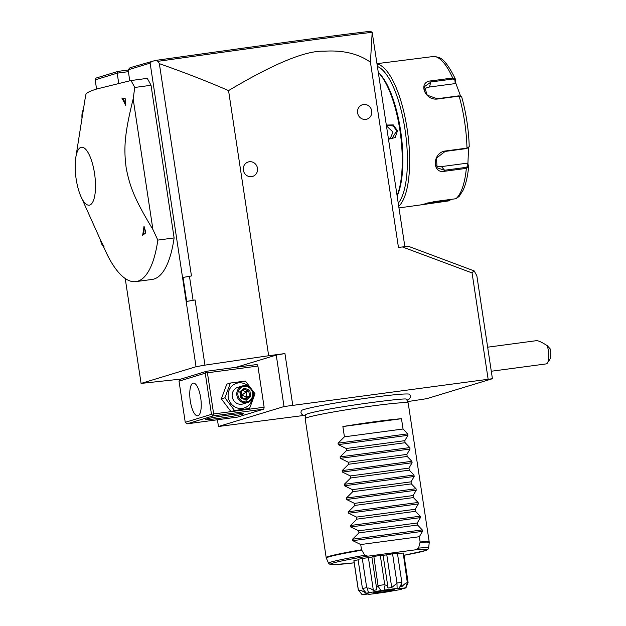 <?xml version="1.0" encoding="UTF-8"?>
<svg xmlns="http://www.w3.org/2000/svg" width="626" height="626" viewBox="0 0 626 626"><rect width="100%" height="100%" fill="white"/><g stroke="black" fill="none" stroke-linecap="round" stroke-linejoin="round"><path stroke-width="0.94" d="M152.048 61.035L150.13 63.132L128.119 69.83L130.036 67.733L155.412 60.44C272.709 43.93 335.45 35.361 370.334 31.3L372.18 32.302L370.435 62.185L398.449 247.411L408.34 246.276L474.179 270.909L476.855 275.8L492.419 378.714L284.024 406.548L218.451 426.494L304.072 415.429M189.451 276.246L193.082 300.261L186.681 301.45L183.05 277.435L191.462 275.949L159.356 63.656L158.065 61.309C274.767 44.892 337.156 36.347 372.157 32.325M155.412 60.44L158.065 61.309M186.681 301.45L195.093 299.964L204.952 365.138L196.04 366.711L150.13 63.132M204.952 365.138L268.664 355.732L228.56 90.598C208.481 81.834 185.413 72.851 159.356 63.656M193.082 300.261L195.093 299.964M488.092 378.918L472.067 272.928L402.26 246.902M370.435 62.185C358.377 53.703 343.04 50.041 324.409 51.199C305.981 50.362 274.031 63.492 228.56 90.598M268.664 355.732L284.94 353.557L292.725 405.014M257.482 168.253A7.535 7.121 -106.9 0 1 251.542 176.642A7.535 7.121 -106.9 0 1 243.35 170.139A7.535 7.121 -106.9 0 1 249.289 161.751A7.535 7.121 -106.9 0 1 257.482 168.253M371.734 110.998A7.535 7.121 -106.9 0 1 365.795 119.386A7.535 7.121 -106.9 0 1 357.602 112.883A7.535 7.121 -106.9 0 1 363.542 104.495A7.535 7.121 -106.9 0 1 371.734 110.998M473.913 270.729L472.067 272.928M407.573 401.602L426.846 398.652L492.419 378.714M217.433 419.772L218.451 426.494M284.94 353.557L276.246 355.091L284.024 406.548M276.246 355.091L236.057 367.313M213.364 415.844L187.135 423.818L237.606 417.08L263.836 409.099L264.125 407.221L257.896 366.053L257.09 364.504L206.619 371.249L180.39 379.223L179.02 381.156L185.249 422.323L211.478 414.342L213.364 415.844L263.836 409.099M406.978 400.233L409.052 399.192L410.249 397.588L410.406 396.008L409.6 394.317A54.822 2.762 171.4 0 0 363.08 398.684A54.822 2.762 171.4 0 0 304.04 409.467A54.822 2.762 171.4 0 0 301.247 410.703L300.973 412.557L301.591 414.021L303.211 415.195L305.504 415.578M305.159 418.591L305.598 414.725A51.097 2.574 -8.6 0 1 305.95 414.381L307.616 413.778C328.642 407.416 408.598 397.197 406.196 399.216L406.188 399.216A51.097 2.574 -8.6 0 1 406.634 399.443L408.191 403.011A52.107 2.621 171.4 0 0 408.191 403.011A52.107 2.621 171.4 0 0 364.449 407.041A52.107 2.621 171.4 0 0 307.835 417.354A52.107 2.621 171.4 0 0 305.159 418.591A52.107 2.621 171.4 0 0 305.159 418.622L326.193 557.672A52.107 2.621 -8.6 0 1 328.869 556.404A52.107 2.621 -8.6 0 1 361.515 549.8L364.833 555.293L367.908 556.178L415.883 549.769L418.575 548.11L420.132 541.975A52.107 2.621 -8.6 0 1 429.225 542.085L408.199 403.042M401.485 418.708L342.876 426.541A52.107 2.621 171.4 0 1 401.485 418.708L403.042 428.998L407.729 433.857L407.949 435.313L404.811 440.665L405.116 442.715L409.803 447.582L410.022 449.038L406.884 454.39L407.197 456.44L411.877 461.299L412.096 462.755L408.958 468.107L409.271 470.157L413.958 475.024L414.177 476.48L411.032 481.832L411.345 483.882L416.032 488.742L416.251 490.197L413.113 495.549L413.418 497.6L418.105 502.467L418.325 503.922L415.187 509.274L415.492 511.325L420.179 516.184L420.398 517.639L417.26 522.992L417.573 525.042L422.253 529.909L422.472 531.364L419.334 536.717L420.132 541.975M342.876 426.541L344.433 436.823L338.04 443.169L338.259 444.624L346.201 448.498L346.507 450.548L340.114 456.886L340.333 458.342L348.275 462.215L348.58 464.265L342.187 470.611L342.406 472.067L350.349 475.94L350.662 477.99L344.261 484.328L344.48 485.784L352.422 489.657L352.735 491.707L346.334 498.053L346.561 499.509L354.496 503.382L354.809 505.432L348.416 511.771L348.635 513.226L356.57 517.099L356.883 519.15L350.49 525.496L350.709 526.951L358.651 530.825L358.956 532.875L352.563 539.213L352.782 540.668L360.725 544.542L361.515 549.8M360.725 544.542L419.334 536.717M362.446 588.542L366.413 593.237C369.317 593.096 367.861 593.542 362.039 594.567A22.176 1.119 171.4 0 0 362.055 594.614A22.176 1.119 171.4 0 0 362.266 594.7C368.424 593.878 370.459 593.777 368.385 594.41A22.176 1.119 171.4 0 0 370.827 594.152L383.855 592.407A22.176 1.119 171.4 0 0 387.087 591.914L399.396 589.739A22.176 1.119 171.4 0 0 401.524 589.293C398.621 589.434 400.077 588.988 405.898 587.963A22.176 1.119 171.4 0 0 405.671 587.83C399.513 588.651 397.479 588.753 399.552 588.119A22.176 1.119 171.4 0 0 397.111 588.377L384.074 590.122A22.176 1.119 171.4 0 0 380.851 590.615L368.542 592.791L367.204 588.088C368.737 587.736 370.795 588.503 373.362 590.381L376.829 589.77C376.633 587.478 377.048 586.272 378.088 586.163L373.855 556.451A9.742 0.493 171.4 0 0 371.875 557.054A19.696 0.994 171.4 0 0 368.417 557.68A9.742 0.493 171.4 0 0 362.282 558.494A25.181 1.268 -8.6 0 0 358.041 559.386L362.446 588.542A25.181 1.268 -8.6 0 1 366.695 587.65L362.282 558.494M376.758 589.293L371.883 557.07A9.742 0.493 171.4 0 0 371.883 557.07L376.829 589.77M373.855 556.451A25.181 1.268 -8.6 0 1 380.303 555.458A9.742 0.493 171.4 0 1 383.112 555.332A19.696 0.994 171.4 0 1 386.782 554.839A9.742 0.493 171.4 0 1 392.565 553.814A25.181 1.268 -8.6 0 1 397.432 553.298L401.845 582.454A25.181 1.268 -8.6 0 0 396.97 582.97L392.565 553.814M399.005 588.409L401.915 582.986L400.21 586.648L401.939 586.57C404.341 584.027 406.133 582.743 407.33 582.728L403.191 553.024A9.742 0.493 171.4 0 0 397.51 553.783M403.191 553.024A25.181 1.268 -8.6 0 1 403.684 553.196L408.089 582.352A25.181 1.268 -8.6 0 1 408.089 582.391L405.898 587.963M362.055 594.614L358.307 589.919A25.181 1.268 -8.6 0 1 358.291 589.888L353.878 560.732A25.181 1.268 -8.6 0 1 353.925 560.63A9.742 0.493 171.4 0 1 358.111 559.871M373.362 590.381L368.417 557.68M367.204 588.088L366.695 587.65M378.268 585.607A25.181 1.268 -8.6 0 1 384.716 584.614L380.303 555.458M384.074 590.122L385.092 585.083C386.25 584.848 387.236 585.834 388.057 588.041L383.112 555.332M385.092 585.083L384.716 584.614M388.057 588.041L391.727 587.548L386.782 554.839M396.97 582.97L397.111 588.377M391.727 587.548L396.618 583.542M401.689 583.393L401.845 582.454M401.939 586.57L401.532 583.909M407.604 582.188A25.181 1.268 -8.6 0 1 408.089 582.352M358.291 589.888A25.181 1.268 -8.6 0 1 358.338 589.794L353.925 560.63M362.039 594.567L358.721 590.232C359.731 589.911 361.734 590.6 364.747 592.313L364.559 591.069M358.721 590.232L358.338 589.794M364.747 592.313L365.193 591.789M368.542 592.791A22.176 1.119 171.4 0 0 366.413 593.237L367.65 593.315M401.735 588.769L401.524 589.293L400.28 589.176M368.925 594.074L368.096 594.043M393.738 589.958A10.423 0.524 171.4 0 0 394.263 589.692A10.423 0.524 171.4 0 0 385.444 590.521A10.423 0.524 171.4 0 0 374.199 592.572A10.423 0.524 171.4 0 0 373.667 592.806A10.423 0.524 171.4 0 0 382.196 592.055A10.423 0.524 171.4 0 0 393.738 589.958M407.33 582.728L405.671 587.83M378.088 586.163L380.851 590.615M358.956 532.875L417.573 525.042M358.651 530.825L417.26 522.992M356.883 519.15L415.492 511.325M356.57 517.099L415.187 509.274M354.809 505.432L413.418 497.6M354.496 503.382L413.113 495.549M352.735 491.707L411.345 483.882M352.422 489.657L411.032 481.832M350.662 477.99L409.271 470.157M350.349 475.94L408.958 468.107M348.58 464.265L407.197 456.44M348.275 462.215L406.884 454.39M346.507 450.548L405.116 442.715M346.201 448.498L404.811 440.665M344.433 436.823L403.042 428.998M196.04 366.711L141.085 383.425L180.812 379.098M128.393 71.654L117.187 73.156L118.009 71.387L95.997 78.086L95.175 79.846L117.187 73.156L118.729 83.328M141.085 383.425L125.223 278.515M96.568 89.056L95.175 79.846M128.119 69.83L129.778 80.809M174.114 237.927L157.838 240.102A111.154 36.128 -97.6 0 1 137.759 281.199A111.154 36.128 82.4 0 1 135.873 281.606L152.157 279.431A111.154 36.128 -97.6 0 0 174.114 237.927L151.03 85.293A111.154 36.128 -97.6 0 0 147.227 78.367L130.944 80.543L97.061 88.908C90.379 90.927 86.678 92.703 85.95 94.229A111.154 36.128 -97.6 0 0 84.823 100.481L83.352 109.753M118.009 71.387L128.15 70.034M404.865 246.628L372.18 32.302M378.574 72.78A69.47 22.575 82.4 0 1 399.928 130.466A69.47 22.575 82.4 0 1 397.127 195.492M386.477 125.059L393.269 124.91L397.487 130.787L395.178 137.571L388.621 139.215M378.55 72.663A68.43 22.239 82.4 0 1 400.577 130.435A68.43 22.239 82.4 0 1 397.197 195.93M401.282 135.529A57.318 18.623 -97.6 0 0 400.883 132.548M377.635 66.583A71.207 23.146 82.4 0 1 405.03 129.692A71.207 23.146 82.4 0 1 398.292 203.176M377.259 64.079A72.945 23.71 82.4 0 1 407.205 129.308A72.945 23.71 82.4 0 1 398.754 206.212M451.166 199.365L448.881 200.868L420.547 204.929L434.374 201.603L455.939 198.724L459.148 196.415L462.997 190.406C465.791 184.443 467.661 176.649 468.616 167.032L466.354 168.371L444.781 171.25C431.69 174.153 432.339 152.454 445.407 150.983L466.98 148.104L469.226 146.687A70.37 22.872 -97.6 0 0 461.73 97.132L460.908 96.24L459.124 96.114L437.551 99.002C424.6 100.903 417.628 81.505 431.118 80.879L452.684 78L455.345 79.134L454.883 79.909L455.219 83.594L429.452 87.03A10.423 8.263 -161.1 0 0 424.193 89.495M460.579 96.114L455.689 82.914L455.258 78.821C448.952 65.926 443.443 58.813 438.74 57.475L434.413 56.371L377.188 63.633M468.569 147.713L467.912 163.722L468.6 166.813L467.927 166.172L466.135 167.361L444.57 170.249L437.089 167.784L436.486 158.088L445.149 151.422L466.722 148.542L468.514 147.353M468.248 147.986L469.226 146.687M460.908 96.24L458.756 95.864L437.183 98.751L427.229 95.168L424.459 86.599L431.212 81.92L452.778 79.04L454.883 79.909M399.005 207.91L420.547 204.929M450.399 199.467L449.03 200.117L427.175 203.035M467.912 163.722L467.254 163.159L467.927 166.172M467.254 163.159L441.487 166.602A10.423 8.787 -40.2 0 1 435.845 165.593M455.689 82.914L455.219 83.594M386.594 125.81L387.948 125.208L393.496 126.076L396.618 130.944L391.993 138.502L388.519 138.534M390.115 138.769L393.011 132.039L386.625 126.053M151.03 85.293L134.754 87.46A111.154 36.128 -97.6 0 0 130.944 80.543M157.838 240.102L152.916 229.515L133.166 98.924L134.754 87.46M135.873 281.606A111.154 36.128 82.4 0 1 107.562 255.392L103.439 246.566M80.973 147.36A29.219 9.492 -97.6 0 0 75.785 157.564A29.219 9.492 -97.6 0 0 81.02 196.713A29.219 9.492 -97.6 0 0 89.698 205.062A29.219 9.492 -97.6 0 0 94.534 173.418A29.219 9.492 -97.6 0 0 80.973 147.36M81.99 118.377A10.767 3.498 82.4 0 1 83.133 110.082L83.414 109.722A92.531 30.071 -97.6 0 0 82.765 113.455L75.785 157.564M103.423 246.55A10.767 3.498 -97.6 0 1 100.27 239.492A92.531 30.071 -97.6 0 0 104.174 246.996L103.423 246.55A10.767 3.498 -97.6 0 0 104.174 246.996M152.916 229.515C134.833 199.796 129.809 186.744 126.202 168.026C123.627 148.292 124.433 134.128 133.166 98.924M142.618 235.306A92.531 30.071 -97.6 0 0 144.011 226.189L145.725 232.129L145.584 233.013L142.618 235.306A10.767 3.498 -97.6 0 0 144.011 226.189M125.763 105.536A92.531 30.071 -97.6 0 0 121.859 98.032L125.294 98.822A12.16 3.952 82.4 0 1 125.669 99.55L125.763 105.536A10.767 3.498 82.4 0 0 121.859 98.032M125.669 99.55L125.294 98.822M145.584 233.013A12.16 3.952 -97.6 0 0 145.725 232.129M206.76 418.958A19.109 0.962 -8.6 0 1 227.175 415.226A19.109 0.962 -8.6 0 1 243.53 413.669A19.109 0.962 -8.6 0 1 242.575 414.177A19.109 0.962 -8.6 0 1 221.228 418.043A19.109 0.962 -8.6 0 1 205.797 419.373A19.109 0.962 -8.6 0 1 206.76 418.958M187.135 423.818L185.249 422.323M206.619 371.249L206.212 372.134L207.425 372.799L257.896 366.053M264.125 407.221L213.654 413.958L207.425 372.799M213.654 413.958L212.691 415.007M211.478 414.342L205.25 373.182L179.02 381.156M197.972 415.758A16.503 5.36 82.4 0 1 197.691 415.82A16.503 5.36 82.4 0 1 190.249 400.609A16.503 5.36 82.4 0 1 193.043 383.175A16.503 5.36 82.4 0 1 193.324 383.112A16.503 5.36 82.4 0 1 200.766 398.324A16.503 5.36 82.4 0 1 197.972 415.758M205.25 373.182L206.212 372.134M230.407 414.78A17.371 0.876 -8.6 0 1 218.654 416.556M230.376 383.049L226.8 384.137L221.354 398.864L230.947 411.579L245.987 409.576L249.563 408.488L255.009 393.762L245.415 381.046L230.376 383.049L224.93 397.776L234.523 410.492L249.563 408.488M230.947 411.579L234.523 410.492M221.354 398.864L224.93 397.776M248.999 386.805A12.919 12.199 73.1 0 0 234.773 384.028A12.919 12.199 73.1 0 0 228.263 397.267A12.919 12.199 73.1 0 0 240.314 408.496A12.919 12.199 73.1 0 0 252.458 398.191M242.489 385.929L237.841 387.337A8.686 8.201 73.1 0 0 232.23 396.735A8.686 8.201 73.1 0 0 242.896 403.958L247.544 402.541A8.686 8.201 -106.9 0 1 236.871 395.319A8.686 8.201 73.1 0 1 242.489 385.929A8.686 8.201 73.1 0 1 253.154 393.144A8.686 8.201 -106.9 0 1 247.544 402.541M252.614 393.175A7.817 7.379 -106.9 0 1 246.456 401.869A7.817 7.379 -106.9 0 1 237.958 395.131A7.817 7.379 73.1 0 1 244.117 386.43A7.817 7.379 73.1 0 1 252.614 393.175M246.206 400.233L250.752 396.524L249.555 396.211L248.788 391.148L244.25 389.169L240.454 392.259L241.221 397.33L240.744 397.862L241.221 397.33L240.744 397.862L246.206 400.233L245.775 399.31L249.555 396.211L246.887 397.025L241.746 395.225L241.503 391.414M250.752 396.524L249.829 390.444L246.12 391.954L241.746 395.225L242.293 397.768M241.268 397.322L245.838 399.31L241.268 397.346L240.501 392.212L244.273 389.145L244.367 388.065L239.828 391.774L240.454 392.259M242.669 390.46L246.12 391.954L246.887 397.025L244.696 398.817M241.041 395.812L241.746 395.225L240.893 394.842M491.293 371.241L546.146 363.917A12.16 3.952 -97.6 0 0 547.398 363.002A12.16 3.952 -97.6 0 0 548.36 350.701A12.16 3.952 -97.6 0 0 547.218 345.669L550.215 348.901A8.686 2.825 82.4 0 1 549.831 359.387L547.398 363.002M487.654 347.195L536.435 340.677C538.376 340.599 541.975 342.258 547.218 345.669M361.679 550.231A52.044 2.621 171.4 0 0 326.326 558.134L326.193 557.672M429.225 542.085L429.24 542.57A52.044 2.621 171.4 0 0 420.101 542.429M418.575 548.11A50.589 2.543 -8.6 0 1 428.607 548.165L427.793 549.542L426.009 550.418L403.997 555.285A48.914 2.457 -8.6 0 0 415.883 549.769M326.326 558.134L328.58 563.29A50.589 2.543 -8.6 0 1 364.833 555.293M328.58 563.29L330.137 564.488L334.041 564.675L354.199 562.821A48.914 2.457 -8.6 0 1 330.99 563.791A48.914 2.457 -8.6 0 1 367.908 556.178M422.472 531.364L352.782 540.668M422.253 529.909L352.563 539.213M420.398 517.639L350.709 526.951M420.179 516.184L350.49 525.496M418.325 503.922L348.635 513.226M418.105 502.467L348.416 511.771M416.251 490.197L346.561 499.509M416.032 488.742L346.334 498.053M414.177 476.48L344.48 485.784M413.958 475.024L344.261 484.328M412.096 462.755L342.406 472.067M411.877 461.299L342.187 470.611M410.022 449.038L340.333 458.342M409.803 447.582L340.114 456.886M407.949 435.313L338.259 444.624M407.729 433.857L338.04 443.169M452.778 79.04L452.684 78A72.945 23.71 -97.6 0 0 434.413 56.371M466.722 148.542L466.98 148.104A72.945 23.71 -97.6 0 0 459.124 96.114L458.756 95.864M455.939 198.724A72.945 23.71 -97.6 0 0 466.354 168.371L466.135 167.361M444.781 171.25L444.57 170.249L441.487 166.602M445.407 150.983L445.149 151.422M431.118 80.879L429.452 87.03M448.881 200.868L449.03 200.117M427.308 203.755L427.456 202.996M397.487 130.787L396.618 130.944M239.828 391.774L240.744 397.862M249.829 390.444L244.367 388.065M429.24 542.57L428.607 548.165M469.242 146.805C468.678 129.605 466.167 112.993 461.698 96.96M100.293 239.586L81.02 196.713"/></g></svg>
